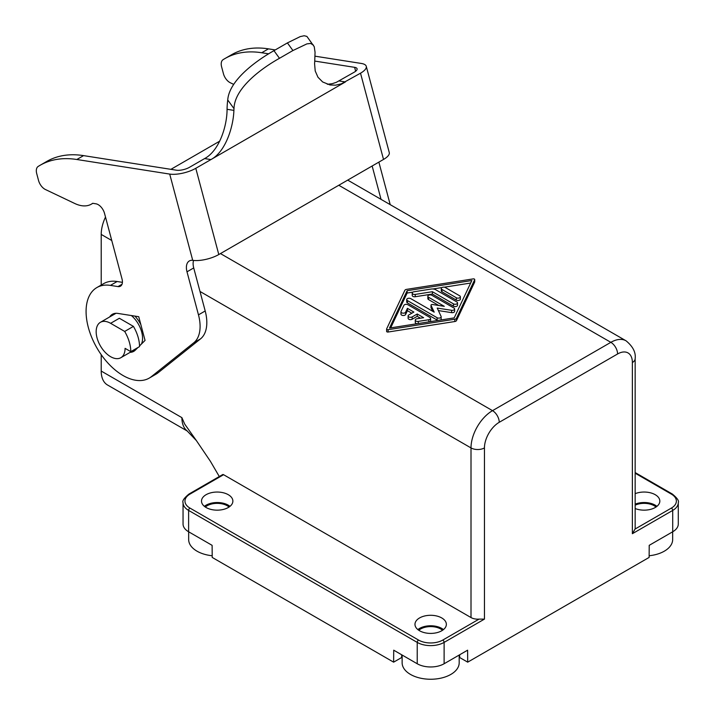 <?xml version="1.0" encoding="UTF-8"?>
<svg xmlns="http://www.w3.org/2000/svg" width="715" height="715" viewBox="0 0 715 715"><rect width="100%" height="100%" fill="white"/><g stroke="black" fill="none" stroke-linecap="round" stroke-linejoin="round"><path stroke-width="1.07" d="M401.678 654.779L401.633 657.541L393.625 662.162L393.715 650.185L417.22 663.752A19.019 10.975 180 0 0 444.113 663.752L467.61 650.185L467.699 662.162L649.122 557.423L649.211 545.339L672.717 531.772A19.019 10.975 0 0 0 678.285 524.006L678.285 502.654C679.223 500.947 677.23 498.069 672.315 494.02A1.904 1.099 120 0 0 671.367 494.119L635.152 473.205M438.393 310.587L451.621 312.634A2.377 1.376 0 0 0 454.615 311.311L454.615 308.978A2.377 1.376 0 0 0 453.918 308.013L431.905 295.304A2.377 1.376 0 0 0 429.313 295.009A2.377 1.376 0 0 0 427.847 296.278A2.377 1.376 0 0 0 428.544 297.243L444.283 306.333L432.495 304.51A1.189 0.688 0 0 0 431.002 305.171A1.189 0.688 0 0 0 431.038 305.35L434.193 312.151L410.768 298.629A2.377 1.376 0 0 0 408.185 298.334A2.377 1.376 0 0 0 406.71 299.603A2.377 1.376 0 0 0 407.407 300.568L437.106 317.719A2.377 1.376 0 0 0 439.698 318.014A2.377 1.376 0 0 0 441.164 316.745A2.377 1.376 0 0 0 441.084 316.387L437.231 308.085L451.621 310.31A2.377 1.376 0 0 0 454.615 308.978M454.195 317.88L389.496 328.06L407.13 290.701L471.837 280.521L454.195 317.88M431.038 307.325A1.189 0.688 0 0 0 431.002 307.504A1.189 0.688 0 0 0 431.038 307.673L432.718 311.302M412.233 293.087L412.233 295.411A2.377 1.376 0 0 0 415.227 296.734L432.396 294.035L432.396 291.711L415.227 294.41A2.377 1.376 0 0 1 412.233 293.087A2.377 1.376 0 0 1 413.994 291.756L431.163 289.057A4.755 2.744 0 0 1 435.757 289.763L456.831 301.936A2.377 1.376 0 0 1 457.529 302.901A2.377 1.376 0 0 1 456.063 304.17A2.377 1.376 0 0 1 453.471 303.875L432.396 291.711M427.847 296.278L427.847 298.602A2.377 1.376 0 0 0 428.544 299.576L438.769 305.475M401.035 313.778A2.377 1.376 0 0 0 400.954 314.126A2.377 1.376 0 0 0 403.019 315.494A2.377 1.376 0 0 0 405.628 314.484L407.425 310.676L407.425 308.344L413.851 312.053L408.81 314.966A2.377 1.376 0 0 0 408.113 315.941L408.113 318.264A2.377 1.376 0 0 0 409.579 319.534A2.377 1.376 0 0 0 412.171 319.239L417.22 316.325L420.474 318.202M417.033 323.725A2.377 1.376 0 0 1 415.281 322.402L415.281 320.07A2.377 1.376 0 0 1 417.042 318.747L423.646 317.71L417.22 313.992L412.171 316.906A2.377 1.376 0 0 1 409.579 317.201A2.377 1.376 0 0 1 408.113 315.941M417.22 316.325L417.22 313.992M386.654 331.188A1.189 0.688 0 0 0 386.609 331.367A1.189 0.688 0 0 0 388.111 332.028L454.82 321.527A2.377 1.376 0 0 0 456.492 320.57L474.671 282.059A1.189 0.688 0 0 0 474.715 281.871A1.189 0.688 0 0 0 474.671 281.692M454.82 319.203A2.377 1.376 0 0 0 456.492 318.238L474.671 279.726A1.189 0.688 0 0 0 474.715 279.547A1.189 0.688 0 0 0 473.214 278.886L406.504 289.378A2.377 1.376 0 0 0 404.842 290.344L386.654 328.855A1.189 0.688 0 0 0 386.609 329.034A1.189 0.688 0 0 0 388.111 329.695L454.82 319.203L454.82 321.527M83.566 155.62L76.836 159.499L169.714 174.085A19.019 6.56 165.1 0 0 195.794 168.302L210.925 159.57L204.606 158.578L189.475 167.31A9.51 3.28 165.1 0 1 176.435 170.206L83.566 155.62A142.625 82.35 -120 0 0 46.743 161.447L40.022 165.326A142.625 82.35 -120 0 0 38.154 166.461A9.51 5.488 -120 0 0 36.715 173.62L38.538 180.466A9.51 5.488 -120 0 0 45.447 189.529L74.735 203.48A38.038 21.959 -120 0 0 91.404 204.133A38.038 21.959 -120 0 0 92.673 203.292L95.917 203.802A9.51 5.488 -120 0 1 104.533 213.419L122.015 278.957A9.51 5.488 -120 0 1 120.451 286.197A9.51 5.488 -120 0 1 117.993 286.59L110.414 285.392A52.293 30.191 -120 0 0 96.909 287.537A52.293 30.191 -120 0 0 96.909 347.919A52.293 30.191 -120 0 0 149.212 378.119A52.293 30.191 -120 0 0 151.392 376.626L193.81 342.744A38.038 21.959 -120 0 0 198.475 314.859L186.999 271.816A14.264 8.231 -120 0 1 189.341 260.948A14.264 8.231 -120 0 1 192.71 260.323L193.032 260.367A19.019 6.56 165.1 0 0 218.79 254.54L383.517 159.436A19.019 6.56 165.1 0 0 389.264 152.545L366.268 66.316A19.019 6.56 165.1 0 1 360.521 73.198L383.517 159.436M415.281 320.07A2.377 1.376 0 0 0 418.275 321.401L428.839 319.73A2.377 1.376 0 0 0 430.6 318.407A2.377 1.376 0 0 0 429.903 317.442L407.89 304.733A2.377 1.376 0 0 0 403.912 305.341L401.035 311.445A2.377 1.376 0 0 0 400.954 311.803A2.377 1.376 0 0 0 403.019 313.161A2.377 1.376 0 0 0 405.628 312.16L407.425 308.344M327.309 84.281L332.153 83.709L336.345 82.323L354.211 72.206A9.51 3.28 165.1 0 0 357.08 68.765A9.51 3.28 165.1 0 0 354.613 67.335L314.77 61.079M204.606 158.578C219.425 150.758 227.147 125.661 227.057 109.306A104.596 60.391 -120 0 1 227.736 99.984C229.149 80.429 255.791 60.882 273.961 50.676L287.412 42.909L292.927 50.533L279.476 58.299C261.172 68.524 234.35 88.294 234.011 108.653A95.086 54.894 -120 0 0 233.894 110.378L227.057 109.306M360.521 73.198L341.261 83.87L335.63 85.174L330.08 84.978L322.653 81.966L317.978 77.247L315.217 70.982L314.582 63.796A95.086 54.894 -120 0 1 314.698 62.071L315.056 52.275L314.234 46.681L306.896 36.411L304.161 35.75L300.237 36.599L287.412 42.909M381.041 199.36L372.149 165.996M268.679 53.84L261.735 52.749A142.625 82.35 -120 0 0 224.912 58.576A142.625 82.35 -120 0 0 223.053 59.703A9.51 5.488 -120 0 0 221.614 66.87L223.438 73.717A9.51 5.488 -120 0 0 230.346 82.779L233.716 84.388M407.425 310.676L411.84 313.224M313.42 45.081L310.56 43.445L306.905 43.883L292.927 50.533M445.356 287.537A2.377 1.376 0 0 0 442.764 287.242A2.377 1.376 0 0 0 441.298 288.511A2.377 1.376 0 0 0 441.986 289.477L456.313 297.753A2.377 1.376 0 0 0 458.905 298.048A2.377 1.376 0 0 0 460.371 296.779A2.377 1.376 0 0 0 459.682 295.813L445.356 287.537M441.298 288.511L441.298 290.835A2.377 1.376 0 0 0 441.986 291.809L456.313 300.077A2.377 1.376 0 0 0 458.905 300.38A2.377 1.376 0 0 0 460.371 299.111L460.371 296.779M390.685 327.872L407.13 293.034L412.913 292.122M432.906 288.976L441.968 287.546M444.292 287.189L470.649 283.042M407.13 293.034L407.13 290.701M429.921 321.696A2.377 1.376 0 0 0 430.6 320.74L430.6 318.407M406.71 299.603L406.71 301.927A2.377 1.376 0 0 0 407.407 302.901L437.106 320.043A2.377 1.376 0 0 0 438.17 320.4M440.485 320.034A2.377 1.376 0 0 0 441.164 319.078L441.164 316.745M432.396 294.035L453.471 306.199A2.377 1.376 0 0 0 456.063 306.503A2.377 1.376 0 0 0 457.529 305.233L457.529 302.901M393.625 662.162L212.203 557.423L212.114 545.339L188.617 531.772L188.617 510.421A19.019 10.975 180 0 1 183.049 502.654C182.111 500.947 184.095 498.069 189.01 494.02L222.624 474.608A1.904 1.099 60 0 1 223.581 474.706L471.006 617.554A9.51 5.488 0 0 0 479.077 619.11L484.448 619.11L484.448 447.921A20.923 12.075 -60 0 1 499.24 422.297L617.581 353.979A20.923 12.075 -60 0 1 632.373 362.523L632.373 533.712L635.063 529.055A9.51 5.488 180 0 0 635.152 528.278L635.152 358.635A9.51 5.488 180 0 1 632.373 362.523M181.887 417.64L184.684 424.075L196.357 440.547L186.937 430.716A30.423 17.571 -60 0 1 181.887 417.64L101.208 371.058L101.208 354.658M101.208 285.053L101.208 234.422A30.423 17.571 -60 0 1 105.498 217.047M196.357 440.547L210.407 461.309L219.299 476.539M390.211 204.651A38.038 21.959 -120 0 0 390.095 204.222L378.87 162.117M275.248 49.934L268.456 48.861A142.625 82.35 -120 0 0 231.642 54.698L224.912 58.576M366.268 66.316A19.019 6.56 165.1 0 0 361.334 63.456L315.038 56.181M101.208 371.058A30.423 17.571 120 0 0 107.509 384.992L187.509 431.172M219.711 141.159L170.903 169.339M115.186 313.358A21.396 12.352 -120 0 0 114.731 314.028M135.171 349.438A21.396 12.352 -120 0 0 136.1 349.358M134.912 316.093A23.774 13.728 60 0 1 140.846 324.619M144.913 339.848A23.774 13.728 60 0 1 144.886 340.581M131.372 315.538A20.44 11.806 60 0 1 141.463 344.004M110.619 356.696A20.44 11.806 60 0 1 97.267 338.687A20.44 11.806 60 0 1 100.404 322.304A20.44 11.806 60 0 1 110.619 323.314L124.687 331.438L133.428 326.389A28.529 16.472 -120 0 1 139.532 346.605L130.791 351.655L125.08 348.348A20.44 11.806 60 0 1 120.844 357.706A20.44 11.806 60 0 1 110.619 356.696M130.791 351.655A28.529 16.472 -120 0 0 124.687 331.438M110.619 323.314L119.36 318.264L133.428 326.389M149.212 378.119L155.933 374.231A52.293 30.191 -120 0 0 158.113 372.747L200.531 338.865A38.038 21.959 -120 0 0 205.196 310.971L193.72 267.928L186.999 271.816M109.681 316.942A21.396 12.352 -120 0 1 112.362 314.296A21.396 12.352 -120 0 1 117.886 313.42L138.737 316.7L145.056 340.411L139.523 345.935M193.559 260.43A14.264 8.231 -120 0 0 193.72 267.928M122.408 282.345L117.135 281.513A52.293 30.191 -120 0 0 103.639 283.649L96.909 287.537M459.647 654.779L459.691 657.541L467.699 662.162M443.461 629.593A15.685 9.054 0 0 0 441.754 628.422A15.685 9.054 0 0 0 417.864 629.593M419.571 630.755A15.685 9.054 0 0 0 436.668 632.721A15.685 9.054 0 0 0 446.357 624.347A15.685 9.054 0 0 0 441.754 617.948A15.685 9.054 0 0 0 424.656 615.981A15.685 9.054 0 0 0 414.977 624.347A15.685 9.054 0 0 0 419.571 630.755M206.099 507.507A15.685 9.054 0 0 0 223.196 509.473A15.685 9.054 0 0 0 232.876 501.099A15.685 9.054 0 0 0 228.282 494.7A15.685 9.054 0 0 0 211.184 492.733A15.685 9.054 0 0 0 201.505 501.099A15.685 9.054 0 0 0 206.099 507.507M229.989 506.345A15.685 9.054 0 0 0 228.282 505.174A15.685 9.054 0 0 0 204.392 506.345M130.13 352.352A21.396 12.352 -120 0 0 133.759 351.351A21.396 12.352 -120 0 0 135.26 350.189L137.932 347.526M188.617 531.772A19.019 10.975 180 0 1 183.049 524.006L183.049 502.654M76.836 159.499A142.625 82.35 -120 0 0 40.022 165.326M339.08 80.947L345.399 81.939L210.925 159.57C225.806 151.741 233.421 126.412 233.894 110.378M635.152 493.672A15.685 9.054 180 0 1 655.235 494.7A15.685 9.054 180 0 1 659.829 501.099A15.685 9.054 180 0 1 651.392 509.134A15.685 9.054 180 0 1 635.152 508.526M635.152 504.155A15.685 9.054 180 0 1 655.235 505.174A15.685 9.054 180 0 1 656.933 506.345M672.663 531.799L672.663 539.53A28.529 16.472 180 0 1 649.131 555.752M402.134 655.047L402.134 662.778A28.529 16.472 0 0 0 430.662 679.25A28.529 16.472 0 0 0 459.191 662.778L459.191 655.047M212.194 555.752A28.529 16.472 180 0 1 188.662 539.53L188.662 531.799M205.312 507.024A14.264 8.231 180 0 1 207.109 505.764A14.264 8.231 180 0 1 229.068 507.024M442.54 630.273A14.264 8.231 0 0 0 420.581 629.012A14.264 8.231 0 0 0 418.784 630.273M635.152 505.183A14.264 8.231 180 0 1 656.013 507.024M672.717 531.772L672.717 510.421L632.373 533.712M444.113 663.752L444.113 642.401L484.448 619.11M451.621 312.634L451.621 310.31M431.038 307.673L431.038 305.35M415.227 296.734L415.227 294.41M484.448 447.921A9.51 5.488 180 0 1 471.006 447.921A30.423 17.571 -60 0 1 492.519 410.651L610.851 342.333A30.423 17.571 -60 0 1 626.072 340.823C632.927 346.489 635.957 352.432 635.152 358.635M338.794 185.257L610.851 342.333A9.51 5.488 60 0 1 617.581 353.979M428.544 299.576L428.544 297.243M456.492 320.57L456.492 318.238M418.275 323.529L418.275 321.401M428.839 321.866L428.839 319.73M412.171 319.239L412.171 316.906M405.628 314.484L405.628 312.16M354.613 67.335L355.65 71.232M456.313 300.077L456.313 297.753M441.986 291.809L441.986 289.477M220.452 253.575L492.519 410.651A9.51 5.488 60 0 1 499.24 422.297M474.671 282.059L474.671 279.726M407.407 302.901L407.407 300.568M437.106 320.043L437.106 317.719M453.471 306.199L453.471 303.875M199.994 291.452L471.006 447.921L471.006 617.554M111.763 240.508L101.208 234.422M388.111 332.028L388.111 329.695M205.196 310.971L198.475 314.859M200.531 338.865L193.81 342.744M158.113 372.747L151.392 376.626M417.22 663.752L417.22 642.401A19.019 10.975 180 0 0 444.113 642.401A1.904 1.099 60 0 0 442.764 640.068L479.077 619.11M117.135 281.513L110.414 285.392M279.476 58.299L273.961 50.676M122.015 284.266L117.993 286.59M442.764 640.068A17.115 9.885 180 0 1 418.561 640.068L189.958 508.088A17.115 9.885 180 0 1 189.958 494.119L223.581 474.706M268.456 48.861L261.735 52.749M234.011 108.653L227.736 99.984M195.794 168.302L218.79 254.54M189.01 494.02A1.904 1.099 60 0 1 189.958 494.119M189.958 508.088A1.904 1.099 -60 0 0 188.617 510.421L417.22 642.401A1.904 1.099 -60 0 1 418.561 640.068M671.367 494.119A17.115 9.885 0 0 1 671.367 508.088A1.904 1.099 60 0 1 672.717 510.421A19.019 10.975 0 0 0 678.285 502.654M671.367 508.088L635.063 529.055M169.714 174.085L192.71 260.323M431.002 307.504L431.002 305.171M474.715 281.871L474.715 279.547M386.609 331.367L386.609 329.034M400.954 314.126L400.954 311.803M115.991 313.295L100.404 322.304M626.072 340.823L347.705 180.109M635.152 472.561L672.315 494.02M92.816 203.319L91.404 204.133M137.182 348.276L120.844 357.706"/></g></svg>
